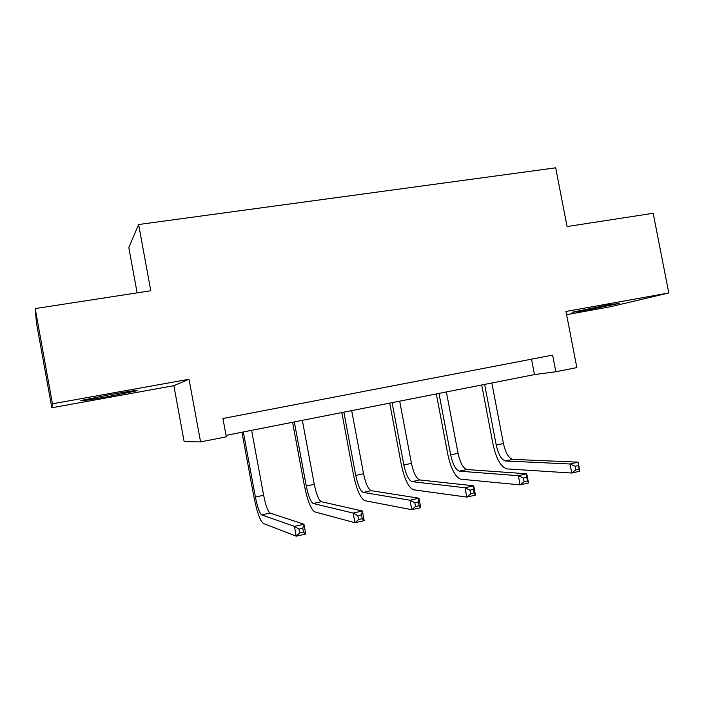 <?xml version="1.0" encoding="UTF-8"?>
<svg xmlns="http://www.w3.org/2000/svg" width="704" height="704" viewBox="0 0 704 704"><rect width="100%" height="100%" fill="white"/><g stroke="black" fill="none" stroke-linecap="round" stroke-linejoin="round"><path stroke-width="1.06" d="M108.002 396.607L136.514 390.861C139.982 389.673 131.49 390.87 111.038 394.469L82.183 400.268C76.102 401.861 90.332 399.81 108.002 396.607M584.47 310.552L619.81 303.301L607.631 304.999L572.053 312.286L584.47 310.552M173.862 385.695L189.033 379.262L52.439 403.823L35.2 308.581L36.476 322.986L51.823 407.766L173.862 385.695L184.149 441.654L200.578 441.91L226.318 436.823L222.93 418.51L552.622 355.106L555.834 371.738L576.849 367.594L565.99 311.458L668.8 292.97L610.28 306.759L566.614 314.662M137.13 292.864L128.806 247.509L138.618 224.523L555.685 167.816L567.072 226.556L653.18 213.277L668.8 292.97M52.439 403.823L51.823 407.766M189.033 379.262L200.578 441.91M35.2 308.581L150.788 290.752L138.618 224.523M226.054 435.38L534.477 374.59L555.834 371.738M531.511 359.172L534.477 374.59M484.634 384.41L496.232 445.069C498.397 454.538 501.486 459.844 505.498 460.988L570.029 463.998L578.16 462.158L579.902 471.178L571.771 473.035L507.012 468.917C500.993 467.086 496.382 459.131 493.178 445.034L481.703 384.991M491.841 382.994L503.422 443.52C505.586 452.962 508.702 458.251 512.767 459.378L578.16 462.158L578.433 465.52L575.168 466.268L575.863 469.894L579.128 469.146L578.433 465.52M575.863 469.894L571.771 473.035L570.029 463.998L575.168 466.268M579.128 469.146L579.902 471.178M438.979 393.413L450.666 454.907C452.813 464.508 455.726 469.929 459.404 471.178L518.355 475.693L526.742 473.792L528.502 482.953L520.115 484.88L460.926 479.213C455.418 477.233 451.07 469.093 447.894 454.802L436.322 393.932M446.38 391.952L458.058 453.306C460.205 462.889 463.144 468.292 466.875 469.524L526.742 473.792L526.759 477.268L523.398 478.034L524.102 481.721L527.463 480.955L526.759 477.268M524.102 481.721L520.115 484.88L518.355 475.693L523.398 478.034M527.463 480.955L528.502 482.953M392.075 402.653L403.858 465.001C405.979 474.751 408.707 480.295 412.025 481.65L465.036 487.758L473.695 485.795L475.473 495.106L466.814 497.094L413.565 489.799C408.584 487.661 404.518 479.336 401.368 464.825L389.708 403.119M399.678 401.157L411.444 463.364C413.574 473.088 416.328 478.614 419.707 479.952L473.695 485.795L473.44 489.394L469.964 490.178L470.677 493.926L474.153 493.134L473.44 489.394M470.677 493.926L466.814 497.094L465.036 487.758L469.964 490.178M474.153 493.134L475.473 495.106M343.869 412.157L355.74 475.385C357.843 485.276 360.369 490.952 363.308 492.422L409.992 500.218L418.933 498.194L420.728 507.654L411.787 509.705L364.866 500.685C360.448 498.37 356.673 489.852 353.558 475.13L341.81 412.562M351.683 410.617L363.546 473.704C365.649 483.569 368.21 489.227 371.21 490.679L418.933 498.194L418.396 501.908L414.806 502.718L415.527 506.528L419.118 505.71L418.396 501.908M415.527 506.528L411.787 509.705L409.992 500.218L414.806 502.718M419.118 505.71L420.728 507.654M294.307 421.925L306.275 486.059C308.352 496.1 310.666 501.908 313.21 503.501L353.144 513.075L362.384 510.99L364.188 520.608L354.957 522.729L314.776 511.887C310.957 509.388 307.498 500.667 304.41 485.725L292.574 422.268M302.342 420.341L314.292 484.326C316.378 494.34 318.727 500.13 321.332 501.706L362.384 510.99L361.539 514.835L357.826 515.671L358.556 519.552L362.261 518.698L361.539 514.835M358.556 519.552L354.957 522.729L353.144 513.075L357.826 515.671M362.261 518.698L364.188 520.608M243.338 431.966L255.394 497.033C257.453 507.232 259.538 513.181 261.65 514.897L294.395 526.372L303.943 524.216L305.765 534.002L296.226 536.184L263.226 523.406C260.049 520.722 256.925 511.79 253.88 496.61L241.947 432.247M251.601 430.338L263.648 495.255C265.707 505.419 267.828 511.35 270.01 513.049L303.943 524.216L302.773 528.194L298.936 529.065L299.675 532.998L303.503 532.127L302.773 528.194M299.675 532.998L296.226 536.184L294.395 526.372L298.936 529.065M303.503 532.127L305.765 534.002M503.422 443.52L496.232 445.069M512.767 459.378L505.498 460.988M458.058 453.306L450.666 454.907M466.875 469.524L459.404 471.178M411.444 463.364L403.858 465.001M419.707 479.952L412.025 481.65M363.546 473.704L355.74 475.385M371.21 490.679L363.308 492.422M314.292 484.326L306.275 486.059M321.332 501.706L313.21 503.501M263.648 495.255L255.394 497.033M270.01 513.049L261.65 514.897"/></g></svg>
